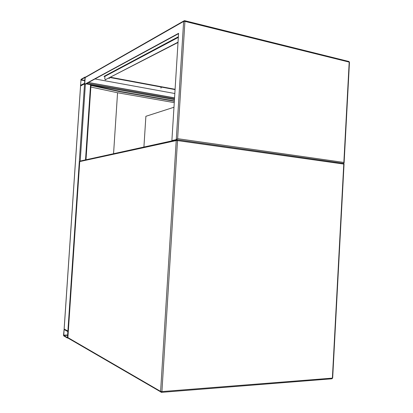 <?xml version="1.0" encoding="UTF-8"?>
<svg xmlns="http://www.w3.org/2000/svg" width="413" height="413" viewBox="0 0 413 413"><rect width="100%" height="100%" fill="white"/><g stroke="black" fill="none" stroke-linecap="round" stroke-linejoin="round"><path stroke-width="0.62" d="M173.971 107.251L145.882 116.301L143.915 147.064M63.545 335.072L63.7 335.862L67.422 338.035L67.675 337.467L67.882 331.164L64.134 329.104L63.545 335.072M64.129 329.533L63.731 335.439L67.458 337.607L67.856 331.593L64.129 329.533M81.031 79.322L80.514 85.899L84.546 83.736L84.815 82.946L85.073 77.05L81.031 79.322M80.55 85.284L84.572 83.318L84.995 77.468L81.005 79.735L80.55 85.284L80.881 85.341M80.581 85.987L84.763 83.689M85.992 83.834L90.974 84.877M68.284 331.247L64.165 329.042M120.312 91.789L91.531 85.568L91.552 85.238L120.333 91.464L120.312 91.789L174.343 101.268M174.363 100.958L120.333 91.464M90.948 85.749L91.531 85.568M90.974 85.419L91.552 85.238M174.255 102.63L117.555 92.749L113.56 153.724M117.555 92.749L90.865 87.029M109.001 78.083L109.713 78.289L108.676 78.253M160.636 87.892L161.406 87.845L160.636 87.892M85.847 76.942L85.176 77.592L84.722 84.283L85.047 84.34L178.566 33.654M84.722 84.283L178.586 33.319L171.885 140.585L172.83 140.714M171.885 140.585L176.279 139.615L343.239 163.316L343.771 164.08L177.518 140.596L161.917 391.581L332.382 378.127L343.771 164.08L344.039 164.167L332.666 378.019L331.768 378.773M343.626 163.429L344.096 163.099L343.853 162.438L177.636 138.68L176.279 139.615L183.635 21.424L184.384 20.66M174.549 97.938L88.341 82.559M104.463 76.137L104.907 76.219M110.57 77.272L175.091 89.28M94.985 78.955L174.828 93.514M174.554 97.86L88.454 82.497M175.071 89.6L110.085 77.525M104.866 76.555L103.988 76.39L178.375 36.752M105.392 75.816L104.907 75.899M104.985 76.059L104.742 78.418L105.248 79.792L178.034 42.172M105.181 79.817L178.013 42.472M160.611 391.4L176.217 140.575L79.74 161.571L67.887 337.591L160.611 391.4L161.917 391.581L161.535 392.35L160.993 392.216L160.611 391.4M344.039 164.157L343.44 163.352L177.291 139.764L176.547 139.899L176.217 140.575L177.518 140.596L177.131 139.733L80.375 161.008M68.191 338.185L67.856 337.56L68.176 338.175L161.535 392.35M67.892 337.514L79.735 161.612M67.995 338.015L67.5 338.03M64.49 329.734L64.036 329.744M67.706 335.031L63.674 335.144M67.686 335.33L63.731 335.439M91.01 84.882L174.446 99.641M86.931 83.323L174.493 98.867M85.093 77.071L85.496 77.143M80.907 80.029L84.83 80.731M81.005 79.735L84.851 80.427M64.16 329.109L80.587 85.899M85.522 159.877L90.561 84.639M80.215 160.982L85.388 84.159M67.882 331.164L84.546 83.736M177.636 138.68L184.931 21.373L349.197 62.105L343.853 162.438M343.42 163.341L343.859 163.403M85.176 77.592L183.635 21.424L184.931 21.373L184.585 20.66M349.46 62.286L348.732 61.454M104.876 76.379L178.333 37.371M105.568 79.854L105.248 79.792M332.661 378.034L331.907 378.793L161.56 392.345M68.006 338.025L67.469 338.046M85.073 77.05L85.517 77.128M64.129 329.084L80.556 85.93M85.992 159.774L91.01 84.841M85.331 77.236L183.79 20.955L184.787 20.707L348.98 61.516L349.46 62.265L344.096 163.099M105.016 76.018L178.359 36.984"/></g></svg>
